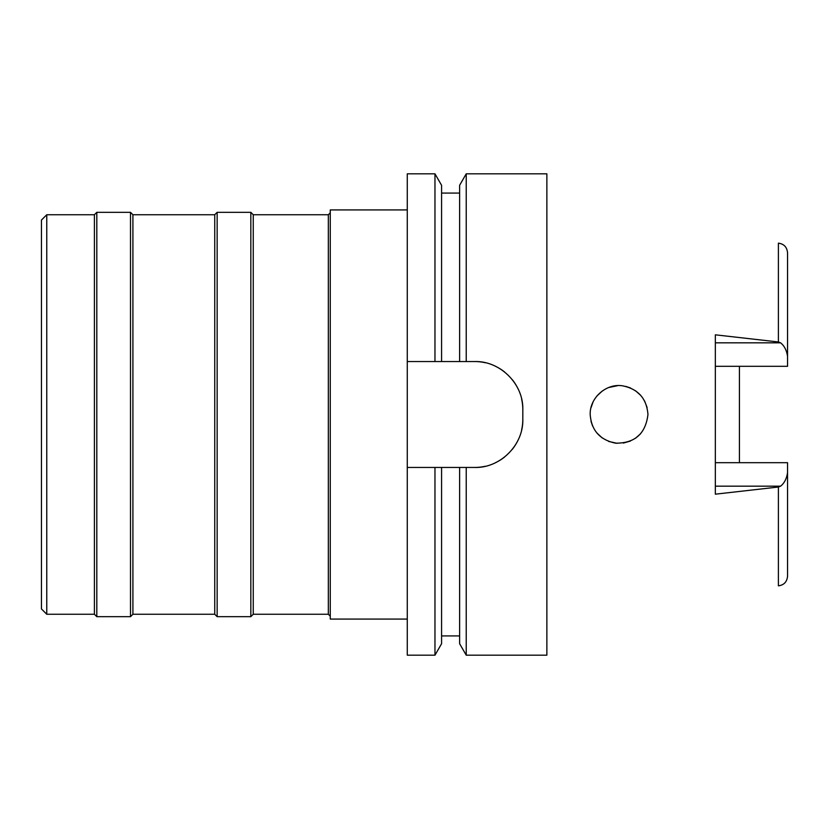 <?xml version="1.0" encoding="UTF-8"?>
<svg xmlns="http://www.w3.org/2000/svg" width="829" height="829" viewBox="0 0 829 829"><rect width="100%" height="100%" fill="white"/><g stroke="black" fill="none" stroke-linecap="round" stroke-linejoin="round"><path stroke-width="1.24" d="M715.344 366.314L787.55 366.314L787.55 356.397C786.638 350.263 784.296 345.745 780.555 342.823L778.4 341.983L715.344 334.823L715.344 494.177L778.4 487.017L778.4 585.834C783.944 585.108 786.99 581.896 787.55 576.228L787.55 462.686L715.344 462.686M739.416 462.686L739.416 366.314M787.55 356.397L787.55 252.772C786.99 247.104 783.944 243.892 778.4 243.166L778.4 341.983M590.196 414.5C591.367 430.313 599.813 439.867 615.532 443.163C634.796 443.339 645.604 433.785 647.957 414.5C646.672 398.583 638.247 389.029 622.683 385.848C606.455 383.05 589.595 397.775 590.196 414.5L590.196 414.51M644.589 400.956L647.086 407.474L644.568 400.935M640.641 395.288L635.48 390.728L640.641 395.298M630.568 388.003L625.791 386.407M617.595 385.661L608.88 387.475M602.393 390.925L596.932 395.961L602.393 390.925M593.056 401.972L590.932 408.023L593.056 401.972M592.59 426.002L590.994 421.236L592.59 426.002M596.87 432.966L602.227 437.961L596.87 432.956M617.118 443.318L608.59 441.411L616.963 443.308M623.367 443.059L630.444 441.049L623.47 443.049M635.366 438.354L640.558 433.805L635.356 438.354M608.859 387.485L617.439 385.661M625.708 386.387L630.548 387.993M41.45 220.058L41.45 608.942L46.766 614.258L46.766 214.742L41.45 220.058M330.263 616.185L328.336 614.258L328.336 214.742L253.249 214.742L253.249 614.258L250.835 616.672L250.835 212.328L217.146 212.328L217.146 616.672L214.742 614.258L214.742 214.742L132.909 214.742L132.909 614.258L130.505 616.672L130.505 212.328L96.806 212.328L96.806 616.672L94.402 614.258L94.402 214.742L46.766 214.742M94.402 614.258L46.766 614.258M96.806 212.328L94.402 214.742M130.505 616.672L96.806 616.672M132.909 214.742L130.505 212.328M214.742 614.258L132.909 614.258M217.146 212.328L214.742 214.742M250.835 616.672L217.146 616.672M253.249 214.742L250.835 212.328M328.336 614.258L253.249 614.258M330.263 212.815L328.336 214.742M407.277 209.924L330.263 209.924L330.263 619.076L407.277 619.076M407.277 361.548L441.577 361.548L434.966 361.548L434.966 173.821L407.277 173.821L407.277 655.179L434.966 655.179L434.966 467.452L441.577 467.452L407.277 467.452M434.966 173.821L441.577 185.271L441.577 361.548L466.23 361.548L459.629 361.548L459.629 185.271L466.23 173.821L546.871 173.821L546.871 655.179L466.23 655.179L466.23 467.452L459.629 467.452L474.665 467.452C500.022 468.24 523.534 445.163 522.809 419.319A48.134 48.134 0 0 1 521.596 430.044M434.966 655.179L441.577 643.729L441.577 467.452L459.629 467.452L459.629 643.729L466.23 655.179M521.617 399.081A48.134 48.134 0 0 1 522.809 409.681C523.596 384.231 500.353 360.781 474.665 361.548A48.134 48.134 0 0 1 485.348 362.75M495.566 366.325A48.134 48.134 0 0 1 504.737 372.097M512.343 379.723A48.134 48.134 0 0 1 518.084 388.905M518.001 440.272A48.134 48.134 0 0 1 512.208 449.453M504.571 457.038A48.134 48.134 0 0 1 495.41 462.748M485.245 466.271A48.134 48.134 0 0 1 474.665 467.452M474.665 361.548L466.23 361.548L466.23 173.821M522.809 409.681L522.809 419.319M778.4 487.017L780.555 486.177C784.307 483.255 786.638 478.727 787.55 472.603M715.344 342.823L780.555 342.823M780.555 486.177L715.344 486.177M441.577 635.926L459.629 635.926M441.577 193.074L459.629 193.074"/></g></svg>
